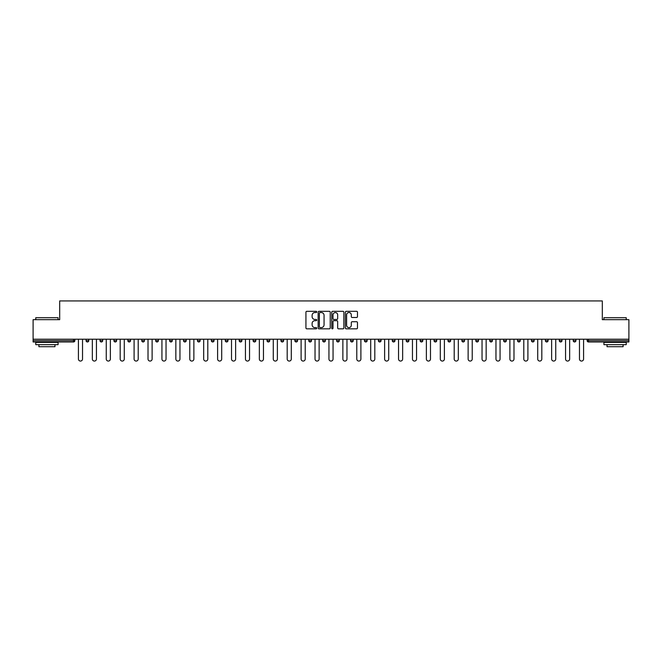 <?xml version="1.0" encoding="UTF-8"?>
<svg xmlns="http://www.w3.org/2000/svg" width="662" height="662" viewBox="0 0 662 662"><rect width="100%" height="100%" fill="white"/><g stroke="black" fill="none" stroke-linecap="round" stroke-linejoin="round"><path stroke-width="0.99" d="M316.726 311.926A0.612 0.612 0 0 0 316.113 311.314L306.804 311.314A0.877 0.877 0 0 0 305.935 312.191L305.935 327.955A0.877 0.877 0 0 0 306.804 328.832L316.113 328.832A0.612 0.612 0 0 0 316.726 328.211A0.612 0.612 0 0 0 316.113 327.599L314.905 327.599A2.805 2.805 0 0 1 312.108 324.802L312.108 323.486A2.805 2.805 0 0 1 314.905 320.681L316.113 320.681A0.612 0.612 0 0 0 316.726 320.069A0.612 0.612 0 0 0 316.113 319.456L314.905 319.456A2.805 2.805 0 0 1 312.108 316.659L312.108 315.344A2.805 2.805 0 0 1 314.905 312.538L316.113 312.538A0.612 0.612 0 0 0 316.726 311.926M356.595 317.487A0.877 0.877 0 0 0 357.472 316.61L357.472 312.191A0.877 0.877 0 0 0 356.595 311.314L346.259 311.314A0.877 0.877 0 0 0 345.382 312.191L345.382 327.955A0.877 0.877 0 0 0 346.259 328.832L356.595 328.832A0.877 0.877 0 0 0 357.472 327.955L357.472 322.609A0.877 0.877 0 0 0 356.595 321.732L352.167 321.732A0.877 0.877 0 0 0 351.299 322.609L351.299 325.257A2.342 2.342 0 0 1 348.957 327.599A2.342 2.342 0 0 1 346.607 325.257L346.607 314.88A2.342 2.342 0 0 1 348.957 312.538A2.342 2.342 0 0 1 351.299 314.88L351.299 316.61A0.877 0.877 0 0 0 352.167 317.487L356.595 317.487M33.1 339.209L33.1 319.672L59.688 319.672L59.688 300.937L602.312 300.937L602.312 319.672L628.9 319.672L628.9 339.209L33.1 339.209L33.1 340.632L73.515 340.632L73.515 339.209M330.23 312.191A0.877 0.877 0 0 0 329.362 311.314L319.026 311.314A0.877 0.877 0 0 0 318.149 312.191L318.149 327.955A0.877 0.877 0 0 0 319.026 328.832L329.362 328.832A0.877 0.877 0 0 0 330.23 327.955L330.23 312.191M332.638 311.314L342.974 311.314A0.877 0.877 0 0 1 343.851 312.191L343.851 327.955A0.877 0.877 0 0 1 342.974 328.832L338.555 328.832A0.877 0.877 0 0 1 337.678 327.955L337.678 321.558A0.877 0.877 0 0 0 336.801 320.681L333.871 320.681A0.877 0.877 0 0 0 332.994 321.558L332.994 328.211A0.612 0.612 0 0 1 332.382 328.832A0.612 0.612 0 0 1 331.77 328.211L331.77 312.191A0.877 0.877 0 0 1 332.638 311.314M74.856 339.209L74.856 340.632A1.341 1.341 0 0 1 73.515 341.973L33.1 341.973L33.1 340.632M628.9 339.209L628.9 341.973L588.485 341.973A1.341 1.341 0 0 1 587.144 340.632L587.144 339.209L587.144 340.632L628.9 340.632M88.774 339.209L88.774 340.632L86.093 340.632A1.341 1.341 0 0 0 87.434 341.973A1.341 1.341 0 0 1 86.093 340.632L86.093 339.209M100.012 340.632A1.341 1.341 0 0 0 101.352 341.973A1.341 1.341 0 0 0 102.693 340.632L102.693 339.209L102.693 340.632L100.012 340.632A1.341 1.341 0 0 0 101.352 341.973A1.341 1.341 0 0 1 100.012 340.632L100.012 339.209M116.611 339.209L116.611 340.632L113.93 340.632A1.341 1.341 0 0 0 115.271 341.973A1.341 1.341 0 0 1 113.93 340.632L113.93 339.209M127.849 340.632A1.341 1.341 0 0 0 129.189 341.973A1.341 1.341 0 0 0 130.53 340.632A1.341 1.341 0 0 1 129.189 341.973A1.341 1.341 0 0 0 130.53 340.632L130.53 339.209L130.53 340.632L127.849 340.632A1.341 1.341 0 0 0 129.189 341.973A1.341 1.341 0 0 1 127.849 340.632L127.849 339.209M141.767 339.209L141.767 340.632L141.767 339.209M144.448 339.209L144.448 340.632L144.448 339.209M155.686 339.209L155.686 340.632L155.686 339.209M158.359 339.209L158.359 340.632A1.341 1.341 0 0 1 157.026 341.973A1.341 1.341 0 0 1 155.686 340.632L158.359 340.632A1.341 1.341 0 0 1 157.026 341.973M170.945 341.973A1.341 1.341 0 0 0 172.277 340.632L172.277 339.209L172.277 340.632A1.341 1.341 0 0 1 170.945 341.973A1.341 1.341 0 0 1 169.604 340.632L169.604 339.209M184.864 341.973A1.341 1.341 0 0 0 186.196 340.632L186.196 339.209L186.196 340.632A1.341 1.341 0 0 1 184.864 341.973A1.341 1.341 0 0 1 183.523 340.632L183.523 339.209M198.782 341.973A1.341 1.341 0 0 0 200.114 340.632L200.114 339.209L200.114 340.632A1.341 1.341 0 0 1 198.782 341.973A1.341 1.341 0 0 1 197.441 340.632L197.441 339.209M214.033 339.209L214.033 340.632A1.341 1.341 0 0 1 212.701 341.973A1.341 1.341 0 0 1 211.36 340.632L211.36 339.209M227.951 339.209L227.951 340.632A1.341 1.341 0 0 1 226.611 341.973A1.341 1.341 0 0 1 225.279 340.632L225.279 339.209M239.197 339.209L239.197 340.632L239.197 339.209M241.87 339.209L241.87 340.632A1.341 1.341 0 0 1 240.529 341.973A1.341 1.341 0 0 1 239.197 340.632L241.87 340.632A1.341 1.341 0 0 1 240.529 341.973M253.116 339.209L253.116 340.632L253.116 339.209M255.789 339.209L255.789 340.632A1.341 1.341 0 0 1 254.448 341.973A1.341 1.341 0 0 1 253.116 340.632A1.341 1.341 0 0 0 254.448 341.973A1.341 1.341 0 0 1 253.116 340.632L255.789 340.632A1.341 1.341 0 0 1 254.448 341.973M269.707 339.209L269.707 340.632A1.341 1.341 0 0 1 268.367 341.973A1.341 1.341 0 0 1 267.034 340.632L267.034 339.209M280.945 339.209L280.945 340.632L280.945 339.209M283.626 339.209L283.626 340.632A1.341 1.341 0 0 1 282.285 341.973A1.341 1.341 0 0 1 280.945 340.632A1.341 1.341 0 0 0 282.285 341.973A1.341 1.341 0 0 1 280.945 340.632L283.626 340.632A1.341 1.341 0 0 1 282.285 341.973M297.544 339.209L297.544 340.632A1.341 1.341 0 0 1 296.204 341.973A1.341 1.341 0 0 1 294.863 340.632L294.863 339.209M308.782 339.209L308.782 340.632L308.782 339.209M311.463 339.209L311.463 340.632L311.463 339.209M325.381 339.209L325.381 340.632A1.341 1.341 0 0 1 324.041 341.973A1.341 1.341 0 0 1 322.7 340.632L322.7 339.209M336.619 339.209L336.619 340.632L336.619 339.209M339.3 339.209L339.3 340.632A1.341 1.341 0 0 1 337.959 341.973A1.341 1.341 0 0 1 336.619 340.632L339.3 340.632A1.341 1.341 0 0 1 337.959 341.973M350.537 339.209L350.537 340.632L350.537 339.209M353.218 339.209L353.218 340.632A1.341 1.341 0 0 1 351.878 341.973A1.341 1.341 0 0 1 350.537 340.632L353.218 340.632A1.341 1.341 0 0 1 351.878 341.973M367.137 339.209L367.137 340.632A1.341 1.341 0 0 1 365.796 341.973A1.341 1.341 0 0 1 364.456 340.632L364.456 339.209M379.715 341.973A1.341 1.341 0 0 0 381.055 340.632L381.055 339.209L381.055 340.632A1.341 1.341 0 0 1 379.715 341.973A1.341 1.341 0 0 1 378.374 340.632L378.374 339.209M392.293 340.632L394.966 340.632A1.341 1.341 0 0 1 393.633 341.973A1.341 1.341 0 0 0 394.966 340.632L394.966 339.209L394.966 340.632A1.341 1.341 0 0 1 393.633 341.973A1.341 1.341 0 0 1 392.293 340.632L392.293 339.209M406.211 339.209L406.211 340.632L406.211 339.209M408.884 339.209L408.884 340.632A1.341 1.341 0 0 1 407.552 341.973A1.341 1.341 0 0 1 406.211 340.632L408.884 340.632A1.341 1.341 0 0 1 407.552 341.973M422.803 339.209L422.803 340.632L420.13 340.632A1.341 1.341 0 0 0 421.471 341.973A1.341 1.341 0 0 1 420.13 340.632L420.13 339.209M434.049 339.209L434.049 340.632L434.049 339.209M436.721 339.209L436.721 340.632A1.341 1.341 0 0 1 435.389 341.973A1.341 1.341 0 0 1 434.049 340.632A1.341 1.341 0 0 0 435.389 341.973A1.341 1.341 0 0 1 434.049 340.632L436.721 340.632A1.341 1.341 0 0 1 435.389 341.973M447.967 340.632A1.341 1.341 0 0 0 449.299 341.973A1.341 1.341 0 0 0 450.64 340.632L450.64 339.209L450.64 340.632L447.967 340.632A1.341 1.341 0 0 0 449.299 341.973A1.341 1.341 0 0 1 447.967 340.632L447.967 339.209M464.558 339.209L464.558 340.632A1.341 1.341 0 0 1 463.218 341.973A1.341 1.341 0 0 1 461.886 340.632L461.886 339.209M475.804 339.209L475.804 340.632L475.804 339.209M478.477 339.209L478.477 340.632A1.341 1.341 0 0 1 477.137 341.973A1.341 1.341 0 0 1 475.804 340.632A1.341 1.341 0 0 0 477.137 341.973A1.341 1.341 0 0 1 475.804 340.632L478.477 340.632A1.341 1.341 0 0 1 477.137 341.973M492.396 339.209L492.396 340.632A1.341 1.341 0 0 1 491.055 341.973A1.341 1.341 0 0 1 489.723 340.632L489.723 339.209M506.314 339.209L506.314 340.632L503.641 340.632A1.341 1.341 0 0 0 504.974 341.973A1.341 1.341 0 0 1 503.641 340.632L503.641 339.209M520.233 339.209L520.233 340.632A1.341 1.341 0 0 1 518.892 341.973A1.341 1.341 0 0 1 517.552 340.632L517.552 339.209M534.151 339.209L534.151 340.632A1.341 1.341 0 0 1 532.811 341.973A1.341 1.341 0 0 1 531.47 340.632L531.47 339.209M548.07 339.209L548.07 340.632L545.389 340.632A1.341 1.341 0 0 0 546.729 341.973A1.341 1.341 0 0 1 545.389 340.632L545.389 339.209M561.988 339.209L561.988 340.632A1.341 1.341 0 0 1 560.648 341.973A1.341 1.341 0 0 1 559.307 340.632L559.307 339.209M575.907 339.209L575.907 340.632L573.226 340.632A1.341 1.341 0 0 0 574.566 341.973A1.341 1.341 0 0 1 573.226 340.632L573.226 339.209M87.434 341.973A1.341 1.341 0 0 0 88.774 340.632A1.341 1.341 0 0 1 87.434 341.973A1.341 1.341 0 0 1 86.093 340.632M116.611 340.632A1.341 1.341 0 0 1 115.271 341.973A1.341 1.341 0 0 0 116.611 340.632A1.341 1.341 0 0 1 115.271 341.973A1.341 1.341 0 0 1 113.93 340.632M143.108 341.973A1.341 1.341 0 0 1 141.767 340.632L144.448 340.632A1.341 1.341 0 0 1 143.108 341.973A1.341 1.341 0 0 0 144.448 340.632A1.341 1.341 0 0 1 143.108 341.973M310.122 341.973A1.341 1.341 0 0 1 308.782 340.632L311.463 340.632A1.341 1.341 0 0 1 310.122 341.973A1.341 1.341 0 0 0 311.463 340.632M422.803 340.632A1.341 1.341 0 0 1 421.471 341.973A1.341 1.341 0 0 0 422.803 340.632A1.341 1.341 0 0 1 421.471 341.973A1.341 1.341 0 0 1 420.13 340.632M506.314 340.632A1.341 1.341 0 0 1 504.974 341.973A1.341 1.341 0 0 0 506.314 340.632A1.341 1.341 0 0 1 504.974 341.973A1.341 1.341 0 0 1 503.641 340.632M548.07 340.632A1.341 1.341 0 0 1 546.729 341.973A1.341 1.341 0 0 0 548.07 340.632A1.341 1.341 0 0 1 546.729 341.973A1.341 1.341 0 0 1 545.389 340.632M574.566 341.973A1.341 1.341 0 0 0 575.907 340.632A1.341 1.341 0 0 1 574.566 341.973A1.341 1.341 0 0 1 573.226 340.632M319.986 312.538A0.612 0.612 0 0 0 319.374 313.151L319.374 326.987A0.612 0.612 0 0 0 319.986 327.599L321.26 327.599A2.805 2.805 0 0 0 324.057 324.802L324.057 315.344A2.805 2.805 0 0 0 321.26 312.538L319.986 312.538M337.678 314.922A2.342 2.342 0 0 0 335.336 312.58A2.342 2.342 0 0 0 332.994 314.922L332.994 318.579A0.877 0.877 0 0 0 333.871 319.456L336.801 319.456A0.877 0.877 0 0 0 337.678 318.579L337.678 314.922M78.422 339.209L78.422 359.011A2.052 2.052 0 0 0 80.474 361.063A2.052 2.052 0 0 0 82.527 359.011L82.527 339.209M92.341 339.209L92.341 359.011A2.052 2.052 0 0 0 94.393 361.063A2.052 2.052 0 0 0 96.445 359.011L96.445 339.209M106.259 339.209L106.259 359.011A2.052 2.052 0 0 0 108.311 361.063A2.052 2.052 0 0 0 110.364 359.011L110.364 339.209M120.178 339.209L120.178 359.011A2.052 2.052 0 0 0 122.23 361.063A2.052 2.052 0 0 0 124.282 359.011L124.282 339.209M134.096 339.209L134.096 359.011A2.052 2.052 0 0 0 136.149 361.063A2.052 2.052 0 0 0 138.201 359.011L138.201 339.209M148.015 339.209L148.015 359.011A2.052 2.052 0 0 0 150.067 361.063A2.052 2.052 0 0 0 152.119 359.011L152.119 339.209M35.773 317.71L58.082 317.71L35.773 317.71L35.773 319.672M58.082 344.654L35.773 344.654L35.773 342.42L58.082 342.42L58.082 344.654M54.963 344.654L54.963 346.706L38.901 346.706L38.901 344.654M603.918 317.71L626.227 317.71L603.918 317.71L603.918 319.672M626.227 344.654L603.918 344.654L603.918 342.42L626.227 342.42L626.227 344.654M623.099 344.654L623.099 346.706L607.037 346.706L607.037 344.654M161.933 339.209L161.933 359.011A2.052 2.052 0 0 0 163.986 361.063A2.052 2.052 0 0 0 166.038 359.011L166.038 339.209M175.852 339.209L175.852 359.011A2.052 2.052 0 0 0 177.904 361.063A2.052 2.052 0 0 0 179.956 359.011L179.956 339.209M189.771 339.209L189.771 359.011A2.052 2.052 0 0 0 191.823 361.063A2.052 2.052 0 0 0 193.875 359.011L193.875 339.209M203.689 339.209L203.689 359.011A2.052 2.052 0 0 0 205.741 361.063A2.052 2.052 0 0 0 207.794 359.011L207.794 339.209M217.599 339.209L217.599 359.011A2.052 2.052 0 0 0 219.652 361.063A2.052 2.052 0 0 0 221.704 359.011L221.704 339.209M231.518 339.209L231.518 359.011A2.052 2.052 0 0 0 233.57 361.063A2.052 2.052 0 0 0 235.622 359.011L235.622 339.209M245.437 339.209L245.437 359.011A2.052 2.052 0 0 0 247.489 361.063A2.052 2.052 0 0 0 249.541 359.011L249.541 339.209M259.355 339.209L259.355 359.011A2.052 2.052 0 0 0 261.407 361.063A2.052 2.052 0 0 0 263.459 359.011L263.459 339.209M273.274 339.209L273.274 359.011A2.052 2.052 0 0 0 275.326 361.063A2.052 2.052 0 0 0 277.378 359.011L277.378 339.209M287.192 339.209L287.192 359.011A2.052 2.052 0 0 0 289.244 361.063A2.052 2.052 0 0 0 291.297 359.011L291.297 339.209M301.111 339.209L301.111 359.011A2.052 2.052 0 0 0 303.163 361.063A2.052 2.052 0 0 0 305.215 359.011L305.215 339.209M315.029 339.209L315.029 359.011A2.052 2.052 0 0 0 317.081 361.063A2.052 2.052 0 0 0 319.134 359.011L319.134 339.209M328.948 339.209L328.948 359.011A2.052 2.052 0 0 0 331 361.063A2.052 2.052 0 0 0 333.052 359.011L333.052 339.209M342.866 339.209L342.866 359.011A2.052 2.052 0 0 0 344.919 361.063A2.052 2.052 0 0 0 346.971 359.011L346.971 339.209M356.785 339.209L356.785 359.011A2.052 2.052 0 0 0 358.837 361.063A2.052 2.052 0 0 0 360.889 359.011L360.889 339.209M370.703 339.209L370.703 359.011A2.052 2.052 0 0 0 372.756 361.063A2.052 2.052 0 0 0 374.808 359.011L374.808 339.209M384.622 339.209L384.622 359.011A2.052 2.052 0 0 0 386.674 361.063A2.052 2.052 0 0 0 388.726 359.011L388.726 339.209M398.541 339.209L398.541 359.011A2.052 2.052 0 0 0 400.593 361.063A2.052 2.052 0 0 0 402.645 359.011L402.645 339.209M412.459 339.209L412.459 359.011A2.052 2.052 0 0 0 414.511 361.063A2.052 2.052 0 0 0 416.563 359.011L416.563 339.209M426.378 339.209L426.378 359.011A2.052 2.052 0 0 0 428.43 361.063A2.052 2.052 0 0 0 430.482 359.011L430.482 339.209M440.296 339.209L440.296 359.011A2.052 2.052 0 0 0 442.348 361.063A2.052 2.052 0 0 0 444.401 359.011L444.401 339.209M454.206 339.209L454.206 359.011A2.052 2.052 0 0 0 456.259 361.063A2.052 2.052 0 0 0 458.311 359.011L458.311 339.209M468.125 339.209L468.125 359.011A2.052 2.052 0 0 0 470.177 361.063A2.052 2.052 0 0 0 472.229 359.011L472.229 339.209M482.044 339.209L482.044 359.011A2.052 2.052 0 0 0 484.096 361.063A2.052 2.052 0 0 0 486.148 359.011L486.148 339.209M495.962 339.209L495.962 359.011A2.052 2.052 0 0 0 498.014 361.063A2.052 2.052 0 0 0 500.067 359.011L500.067 339.209M509.881 339.209L509.881 359.011A2.052 2.052 0 0 0 511.933 361.063A2.052 2.052 0 0 0 513.985 359.011L513.985 339.209M523.799 339.209L523.799 359.011A2.052 2.052 0 0 0 525.851 361.063A2.052 2.052 0 0 0 527.904 359.011L527.904 339.209M537.718 339.209L537.718 359.011A2.052 2.052 0 0 0 539.77 361.063A2.052 2.052 0 0 0 541.822 359.011L541.822 339.209M551.636 339.209L551.636 359.011A2.052 2.052 0 0 0 553.689 361.063A2.052 2.052 0 0 0 555.741 359.011L555.741 339.209M565.555 339.209L565.555 359.011A2.052 2.052 0 0 0 567.607 361.063A2.052 2.052 0 0 0 569.659 359.011L569.659 339.209M579.473 339.209L579.473 359.011A2.052 2.052 0 0 0 581.526 361.063A2.052 2.052 0 0 0 583.578 359.011L583.578 339.209M73.515 341.973L73.515 340.632L74.856 340.632A1.341 1.341 0 0 1 73.515 341.973M588.485 339.209L588.485 341.973M101.352 341.973A1.341 1.341 0 0 0 102.693 340.632M172.277 340.632L169.604 340.632M186.196 340.632L183.523 340.632M200.114 340.632L197.441 340.632M212.701 341.973A1.341 1.341 0 0 0 214.033 340.632L211.36 340.632M226.611 341.973A1.341 1.341 0 0 0 227.951 340.632L225.279 340.632M268.367 341.973A1.341 1.341 0 0 0 269.707 340.632L267.034 340.632M296.204 341.973A1.341 1.341 0 0 0 297.544 340.632L294.863 340.632M324.041 341.973A1.341 1.341 0 0 0 325.381 340.632L322.7 340.632M365.796 341.973A1.341 1.341 0 0 0 367.137 340.632L364.456 340.632M381.055 340.632L378.374 340.632M449.299 341.973A1.341 1.341 0 0 0 450.64 340.632M463.218 341.973A1.341 1.341 0 0 0 464.558 340.632L461.886 340.632M491.055 341.973A1.341 1.341 0 0 0 492.396 340.632L489.723 340.632M518.892 341.973A1.341 1.341 0 0 0 520.233 340.632L517.552 340.632M532.811 341.973A1.341 1.341 0 0 0 534.151 340.632L531.47 340.632M560.648 341.973A1.341 1.341 0 0 0 561.988 340.632L559.307 340.632M58.082 319.672L58.082 317.71M52.993 342.42L52.993 341.973M40.862 342.42L40.862 341.973M626.227 319.672L626.227 317.71M621.138 342.42L621.138 341.973M609.007 342.42L609.007 341.973"/></g></svg>
